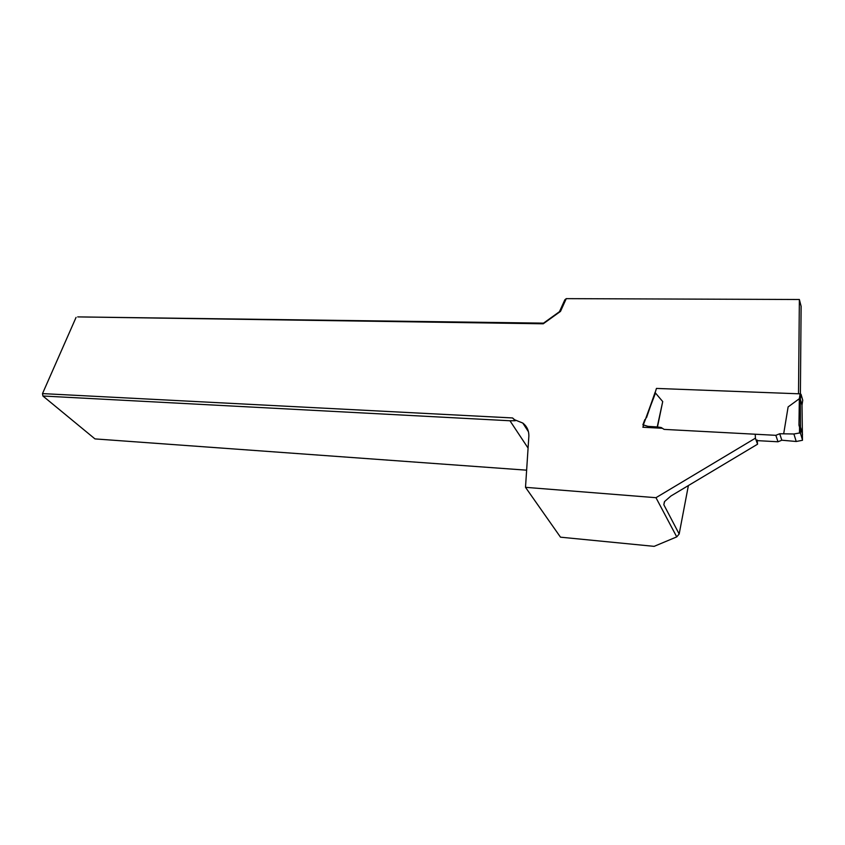 <?xml version="1.0" encoding="UTF-8"?>
<svg xmlns="http://www.w3.org/2000/svg" width="845" height="845" viewBox="0 0 845 845"><rect width="100%" height="100%" fill="white"/><g stroke="black" fill="none" stroke-linecap="round" stroke-linejoin="round"><path stroke-width="1.27" d="M798.514 393.781L799.37 299.5L801.113 306.281L800.395 393.876M664.392 501.835L663.821 504.729L664.624 501.486L670.941 495.994L757.564 444.195L757.141 440.013M662.364 428.278L642.876 427.243L643.668 425.003M651.178 403.561L655.16 392.196M566.256 298.644L560.488 311.404L543.24 323.793L77.708 316.896L543.515 323.149L559.464 311.689L564.84 299.817L566.256 298.644L799.37 299.5M76.071 317.393L42.503 393.601L512.545 417.948L514.668 419.785L522.801 423.06C527.069 426.408 529.076 430.939 528.833 436.633L525.505 487.333L560.499 537.177L654.125 546.356L676.739 536.892L655.973 497.694L525.505 487.333M655.973 497.694L755.398 438.185L755.24 434.224M512.545 417.948L515.281 420.725L509.957 420.768L42.905 396.009L94.978 438.904L526.636 470.179M509.957 420.768L528.083 448.103M515.281 420.725L514.668 419.785M42.905 396.009L42.503 393.601L42.905 396.009M560.488 311.404L559.464 311.689M543.515 323.149L543.24 323.793M663.821 504.729L679.169 534.008L688.39 485.558M679.169 534.008L676.739 536.892M757.564 444.195L755.398 438.185M656.438 388.425L654.991 393.115L656.438 388.425L800.109 393.844L801.039 394.277L800.299 399.115L799.349 398.713L800.109 393.844M802 405.125L802.739 400.224L801.039 394.277M796.222 441.491L793.899 433.992L779.703 433.749L781.826 440.213L796.222 441.491L802.465 440.287L802 405.03L800.299 399.115L800.468 433.242L799.486 432.999L799.56 427.316L800.532 427.591M661.519 428.225L661.181 427.517L657.23 426.957L647.935 426.355L648.516 427.538M779.703 433.749L775.847 435.323L664.117 429.387L661.181 427.517M781.826 440.213L777.991 441.777L775.847 435.323M777.991 441.777L757.712 440.657M657.23 426.957L662.712 401.565L655.488 393.041L643.32 424.898L647.935 426.355M793.899 433.992L799.486 432.999M802.518 440.076L800.468 433.242M799.56 427.316L798.969 425.141L799.328 398.724L788.121 406.91L783.716 433.591M662.712 401.565L657.399 427.316M642.876 424.845L644.862 419.585M801.926 432.048L799.951 425.426L798.969 425.141M802.539 434.393L800.532 427.602M646.52 417.662L654.959 393.136M645.242 419.627L642.855 424.855M522.801 423.06L528.452 431.774M646.045 417.641L654.991 393.105"/></g></svg>
